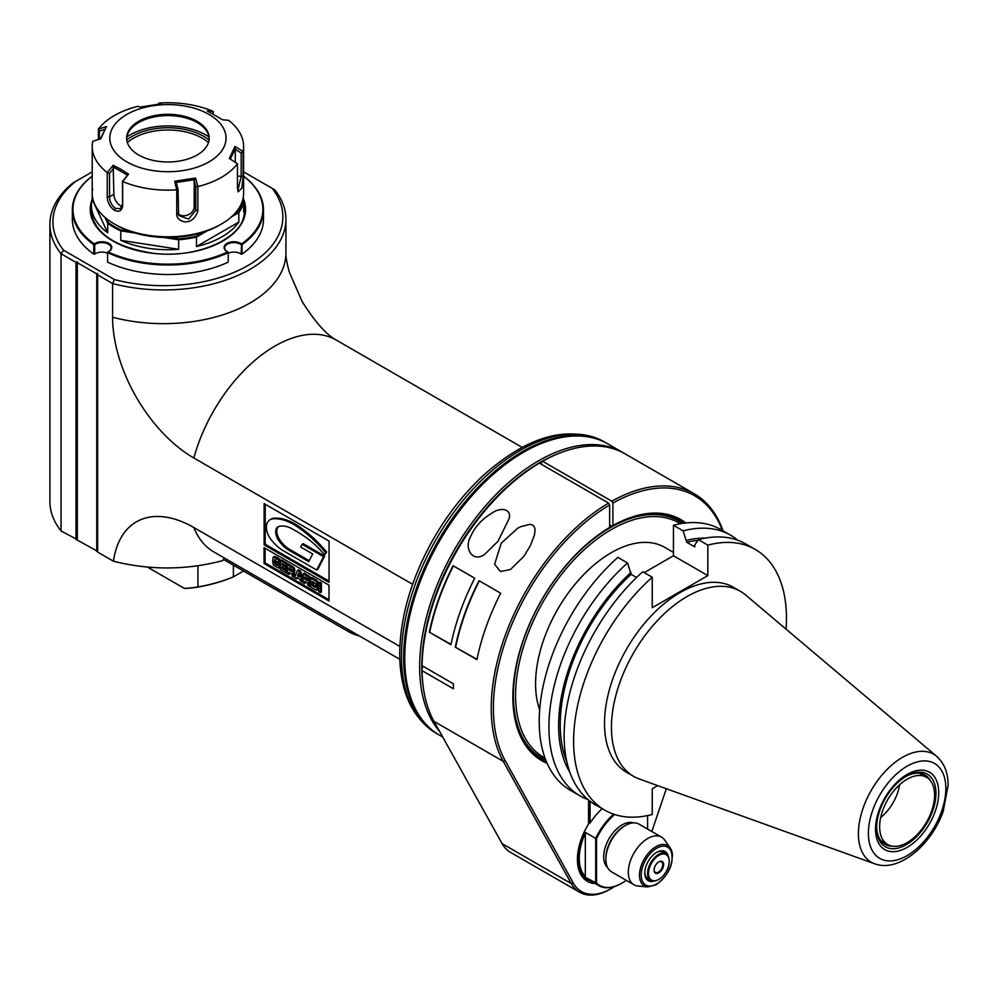 <?xml version="1.0" encoding="UTF-8"?>
<svg xmlns="http://www.w3.org/2000/svg" width="998" height="998" viewBox="0 0 998 998"><rect width="100%" height="100%" fill="white"/><g stroke="black" fill="none" stroke-linecap="round" stroke-linejoin="round"><path stroke-width="1.5" d="M879.65 826.768A38.847 22.43 120 0 0 887.696 844.558A38.847 22.43 120 0 0 926.543 822.127A38.847 22.43 120 0 0 926.543 777.28A38.847 22.43 120 0 0 896.616 787.684A38.847 22.43 120 0 0 879.65 826.768M422.054 670.656L453.404 688.77A168.213 97.118 -60 0 1 453.404 683.817L423.115 666.327L422.042 668.186A640.616 522.69 119.9 0 0 422.054 670.656A168.213 97.118 120 0 0 434.018 721.367L502.081 843.609A61.165 35.317 120 0 0 510.39 852.28L579.601 892.237A61.165 35.317 -60 0 1 571.293 883.567L503.229 761.324A168.213 97.118 -60 0 1 608.568 503.079L609.641 504.951L609.641 527.431A139.159 80.351 120 0 0 512.86 696.916A139.159 80.351 120 0 0 547.129 763.308M422.054 665.716A168.213 97.118 120 0 1 539.357 463.122L538.271 463.746A166.691 96.232 120 0 0 422.042 665.703L453.404 683.817M541.515 464.369L541.515 461.874L542.6 461.251L611.811 501.208L612.884 503.079A166.691 96.232 -60 0 1 722.34 530.437M539.357 463.122L608.568 503.079M512.86 696.292A137.637 79.466 120 0 0 541.365 758.667A137.637 79.466 120 0 0 546.18 761.087M685.888 522.952A139.159 80.351 120 0 0 612.884 525.559L612.884 503.079M612.884 525.559L611.811 526.183L609.641 524.936M611.811 501.208A168.213 97.118 -60 0 1 694.296 493.798L625.085 453.841A168.213 97.118 120 0 0 542.6 461.251M694.296 493.798A168.213 97.118 -60 0 1 723.001 530.824M666.327 788.719L651.819 831.521M614.581 886.523A59.643 34.431 -60 0 1 611.263 888.582A59.643 34.431 -60 0 1 573.339 883.08L505.275 760.838A166.691 96.232 -60 0 1 609.641 504.951M589.207 800.533L589.207 823.101L588.558 822.726L588.558 800.009L588.558 824.011A47.867 27.632 120 0 0 577.418 859.428A47.867 27.632 120 0 0 595.157 883.554M585.09 877.753A46.332 26.746 -60 0 1 584.466 877.554M621.866 883.205A45.883 26.484 -60 0 1 621.642 883.342L621.642 883.342A45.883 26.484 -60 0 1 598.713 885.613A45.883 26.484 -60 0 1 595.694 883.342L595.694 838.382L584.878 832.145A45.883 26.484 -60 0 0 584.878 877.092L596.554 883.168L596.554 838.557A45.272 26.135 -60 0 1 614.606 814.505M596.554 838.557L595.694 838.382A45.883 26.484 -60 0 1 613.658 814.193M589.207 823.101L590.067 823.101L590.067 801.207M602.181 808.654A46.494 26.846 120 0 0 590.067 823.101M626.282 880.336A45.272 26.135 -60 0 1 622.078 883.093A45.272 26.135 -60 0 1 596.554 883.168M647.602 815.578L647.602 829.076M633.456 822.888A25.998 15.007 120 0 0 609.079 838.619A25.998 15.007 120 0 0 607.645 867.599M584.878 877.092A110.853 63.947 -119.8 0 0 585.315 876.506A45.272 26.135 -60 0 1 585.315 833.23A110.678 63.722 -120 0 0 584.878 832.145M585.315 833.23L585.315 876.506M605.861 859.241L605.861 857.993A25.998 15.007 -60 0 1 624.237 826.144L625.322 825.521A27.532 15.893 120 0 0 605.861 859.241A27.532 15.893 120 0 0 611.562 871.84L634.004 884.802A27.532 15.893 120 0 0 638.009 886.037L647.714 886.935L656.01 884.864C670.332 873.774 675.072 861.461 670.232 847.926A23.303 13.461 120 0 0 644.321 858.966A23.303 13.461 120 0 0 647.714 886.935M672.452 856.184A23.303 13.461 120 0 0 670.232 847.926L664.606 839.967A27.532 15.893 120 0 0 661.537 837.122L639.082 824.161A27.532 15.893 120 0 0 625.322 825.521M661.537 837.122A27.532 15.893 120 0 0 634.004 853.016A27.532 15.893 120 0 0 634.004 884.802M668.261 856.247A16.816 9.718 120 0 0 656.684 852.367A16.816 9.718 120 0 0 644.783 872.976A16.816 9.718 120 0 0 653.94 881.059M669.221 861.112A15.294 8.832 120 0 0 669.221 860.862A15.294 8.832 120 0 0 666.053 853.864L663.246 852.242A15.294 8.832 120 0 0 656.135 852.704M644.795 872.327A15.294 8.832 120 0 0 647.952 878.727L650.771 880.348A15.294 8.832 120 0 0 658.418 879.587L658.418 879.587A15.294 8.832 120 0 0 658.63 879.463M666.053 853.864A15.294 8.832 120 0 0 658.418 854.612A15.294 8.832 120 0 0 648.426 868.098A15.294 8.832 120 0 0 650.771 880.348M658.842 855.373A14.683 8.471 -60 0 1 669.221 861.361A14.683 8.471 -60 0 1 658.842 879.338A14.683 8.471 -60 0 1 648.463 873.35A14.683 8.471 -60 0 1 658.842 855.373M658.842 861.86A6.724 3.88 120 0 0 654.089 870.106A6.724 3.88 120 0 0 658.842 872.851A6.724 3.88 120 0 0 663.608 864.605A6.724 3.88 120 0 0 658.842 861.86L658.842 861.86M654.089 869.844A6.113 3.53 120 0 0 655.349 872.402A6.113 3.53 120 0 0 658.418 872.102A6.113 3.53 120 0 0 662.41 866.713A6.113 3.53 120 0 0 661.474 861.81A6.113 3.53 120 0 0 658.63 861.998M683.505 523.251A137.637 79.466 120 0 0 679.002 520.282A137.637 79.466 120 0 0 611.811 526.183M593.698 803.714A9.182 5.302 120 0 0 594.783 804.75A9.182 5.302 120 0 0 596.155 805.174M595.719 804.924A9.182 5.302 -60 0 1 594.571 804.625M577.43 858.791A46.332 26.746 120 0 0 587.011 879.388A46.332 26.746 120 0 0 590.504 880.872M611.263 888.582L610.19 889.206A61.165 35.317 -60 0 1 579.601 892.237M498.002 541.303L508.631 519.609C512.997 509.18 500.659 506.448 491.814 513.221C481.847 519.122 474.674 527.119 470.283 537.236C463.995 548.626 472.753 562.822 484.467 554.539L498.002 541.303M501.246 543.174L494.609 564.269L500.435 571.53L510.427 569.521L523.95 556.285L530.449 545.519L534.591 534.591L535.028 529.14L534.317 526.782L532.633 525.048L530.038 524.312L520.781 526.62L517.737 528.216L501.246 543.174M474.736 578.204L453.104 565.716A168.213 97.118 -60 0 0 429.327 632.183L450.959 644.671A168.213 97.118 120 0 1 474.736 578.204M500.684 593.186L479.052 580.699A168.213 97.118 -60 0 0 455.275 647.166L476.907 659.653A168.213 97.118 120 0 1 500.684 593.186M451.021 644.346L429.327 632.183M453.416 565.891A167.602 96.769 120 0 0 429.751 632.071M476.969 659.329L455.275 647.166M479.364 580.873A167.602 96.769 120 0 0 455.699 647.053M545.781 760.077A136.863 79.017 -60 0 1 541.752 758.006L534.504 753.827L541.752 758.006A136.863 79.017 -60 0 1 541.752 599.973A136.863 79.017 -60 0 1 678.615 520.944L678.615 520.944A136.863 79.017 -60 0 1 682.42 523.401M545.045 758.106A135.341 78.143 -60 0 1 542.887 602.268A135.341 78.143 -60 0 1 678.939 522.902A135.341 78.143 -60 0 1 680.349 523.75M907.12 855.648L907.17 855.623A54.79 31.624 -60 0 0 945.855 788.52A54.79 31.624 -60 0 0 907.12 766.177L907.082 766.202A54.79 31.624 -60 0 0 868.385 833.305A54.79 31.624 -60 0 0 907.12 855.648M907.12 774.436A44.673 25.786 120 0 0 879.762 844.944A44.673 25.786 120 0 0 934.477 813.358A44.673 25.786 120 0 0 907.12 774.436M874.697 863.806L639.344 779.001A106.823 61.676 -60 0 1 633.555 776.307A106.823 61.676 -60 0 1 633.555 652.966A106.823 61.676 -60 0 1 740.366 591.303A106.823 61.676 -60 0 1 745.593 594.97L936.723 756.384C944.358 763.333 948.15 772.976 948.1 785.326L943.197 811.386C931.558 844.695 898.949 872.876 874.697 863.806A62.35 36.003 -60 0 1 860.937 815.229A62.35 36.003 -60 0 1 902.454 757.357A62.35 36.003 -60 0 1 936.723 756.384M740.366 591.303L733.443 587.298A106.823 61.676 120 0 0 626.632 648.974A106.823 61.676 120 0 0 626.632 772.315L633.555 776.307M657.694 785.613L652.243 788.757L652.243 814.48A150.511 86.901 -60 0 1 604.788 810.151A150.511 86.901 -60 0 1 652.243 577.231L652.243 607.695L707.832 575.609L707.832 545.133A150.511 86.901 -60 0 1 755.299 549.461A150.511 86.901 -60 0 1 786.075 629.152M627.567 562.972L617.862 557.371A150.511 86.901 120 0 0 570.394 790.304L580.1 795.905A150.511 86.901 -60 0 1 627.567 562.972L631.11 574.324L636.587 577.48M707.832 575.609L673.438 555.761L644.259 572.615M637.747 576.37L636.2 577.256M673.438 555.761L673.438 525.285A150.511 86.901 120 0 1 720.905 529.614L730.611 535.215A150.511 86.901 -60 0 1 737.821 540.267M697.827 540.429A139.545 80.564 120 0 0 686.686 542.238L683.143 530.886L673.438 525.285M683.143 530.886A150.511 86.901 -60 0 1 730.611 535.215M686.686 540.292A141.828 81.886 -60 0 1 705.124 538.147M755.299 549.461L745.805 543.985A150.511 86.901 120 0 0 698.338 539.656L694.795 544.97L694.795 546.916L686.686 542.238M707.832 545.133L698.338 539.656M604.788 810.151L595.295 804.675A150.511 86.901 120 0 1 642.762 571.754L652.243 577.231M631.11 574.324A139.545 80.564 120 0 0 566.827 761.736M569.895 772.365A141.828 81.886 -60 0 1 631.11 572.378M588.084 799.623A150.511 86.901 -60 0 1 580.1 795.905M673.438 552.393L664.793 547.391A107.048 61.801 120 0 0 571.18 589.107A107.048 61.801 120 0 0 539.681 709.827M906.321 776.219L906.321 776.219A41.928 24.201 120 0 0 876.668 827.567A41.928 24.201 120 0 0 906.321 844.682A41.928 24.201 120 0 0 935.962 793.335A41.928 24.201 120 0 0 906.321 776.219L906.321 776.219M876.681 826.768A40.007 23.091 120 0 0 884.952 844.308A40.007 23.091 120 0 0 892.374 846.179M930.298 780.511A40.007 23.091 120 0 0 924.959 775.022A40.007 23.091 120 0 0 905.635 776.619M880.71 817.462A33.583 19.386 120 0 0 899.585 784.765M399.861 646.455L193.862 527.53A114.945 66.367 -120 0 0 113.473 561.225L97.629 552.081L97.629 273.377L96.756 273.876L77.295 262.649L77.295 261.651L75.998 262.399L61.04 253.754L63.585 250.236L114.358 279.552A119.286 68.862 0 0 0 247.928 265.518A119.286 68.862 0 0 0 272.242 188.397L243.612 171.868M412.611 584.292L193.862 458.007A122.342 70.633 -60 0 1 336.139 339.994C326.309 334.642 314.981 321.843 302.144 301.596L289.22 271.88C286.763 262.449 285.665 256.162 285.927 253.03L285.927 219.311A122.342 70.633 180 0 0 274.799 189.869L272.242 188.397M285.927 219.311A122.342 70.633 180 0 1 112.587 283.519L114.358 279.552M92.215 171.868L75.511 181.511A119.286 68.862 0 0 0 63.585 250.236M107.597 262.125A95.583 55.177 0 0 0 228.23 262.125L228.23 252.631A95.583 55.177 180 0 1 107.597 252.631L107.597 262.125M107.597 253.218A9.182 5.302 0 0 0 94.723 254.128L94.723 244.647L93.775 244.647A95.583 55.177 180 0 1 72.343 209.829A95.583 55.177 180 0 1 92.215 176.135M72.343 209.829L72.343 219.311A95.583 55.177 0 0 0 93.775 254.141L94.723 254.128M242.052 254.141A95.583 55.177 0 0 0 263.497 219.311L263.497 209.829A95.583 55.177 180 0 1 242.052 244.647L242.052 254.141L241.104 254.128A9.182 5.302 0 0 0 228.23 253.218M97.629 274.874L112.587 283.519L112.587 317.227A114.945 66.367 60 0 0 193.862 458.007M224.363 557.994A40.806 23.565 -120 0 0 222.729 560.626C186.489 570.182 150.062 570.382 113.473 561.225M97.629 551.333L77.295 540.093L77.295 262.649M77.295 539.594L61.04 530.948A122.342 70.633 0 0 1 49.9 501.507L49.9 224.313A122.342 70.633 180 0 1 73.178 182.859L75.511 181.511M358.494 635.439A36.402 21.008 180 0 1 347.628 631.11L223.402 559.391M334.779 623.7L338.858 626.045M235.054 566.115L230.975 563.758M359.38 635.938A34.868 20.135 180 0 1 348.714 631.734L347.628 631.11L347.628 629.164M264.121 503.603L264.121 544.858L329.041 582.345L329.041 541.091L264.121 503.603M264.033 547.64L264.033 563.496L329.003 601.008L329.003 585.152L264.033 547.64M439.033 734.902A168.213 97.118 -60 0 1 438.484 734.59A168.213 97.118 -60 0 1 403.654 657.582A168.213 97.118 -60 0 1 477.081 488.296A168.213 97.118 -60 0 1 606.709 443.224A168.213 97.118 -60 0 1 607.246 443.549M623.887 453.167A168.213 97.118 120 0 0 622.702 452.468L607.782 443.848A168.213 97.118 120 0 0 523.676 452.181L522.59 452.805A166.691 96.232 120 0 0 404.726 656.958L404.726 658.206A168.213 97.118 120 0 0 439.569 735.214L442.75 737.048M522.59 452.805L523.676 452.181A168.213 97.118 120 0 0 404.726 658.206M622.702 452.468A168.213 97.118 120 0 0 538.596 460.802A168.213 97.118 120 0 0 433.706 593.947A168.213 97.118 120 0 0 439.681 731.534M558.668 453.491A166.691 96.232 120 0 0 539.681 462.673A166.691 96.232 120 0 0 423.352 687.859M264.121 544.858L265.206 544.234L329.041 581.098M265.206 504.227L265.206 544.234M302.132 544.297L303.217 543.673L324.637 556.048L317.751 569.371L316.665 569.995L283.594 550.896A34.219 19.748 -120 0 1 271.207 539.806A14.072 8.121 -120 0 1 267.052 523.314A19.374 11.19 -120 0 1 270.109 519.709A19.374 11.19 -120 0 1 273.015 518.823L274.101 518.199A58.857 33.982 60 0 1 297.654 525.634A103.992 60.042 60 0 1 326.72 552.031L324.537 554.788A72.293 41.741 -120 0 0 306.274 537.685A137.437 79.353 -120 0 0 291.753 528.653A32.235 18.613 -120 0 0 278.667 526.557A10.716 6.188 -120 0 0 277.931 526.882A10.716 6.188 -120 0 0 278.667 540.417A22.942 13.248 -120 0 0 288.572 550.035L308.731 561.662L312.711 553.965L300.71 547.041L302.132 544.297L323.564 556.672L324.637 556.048M270.109 519.709L271.182 519.085A19.374 11.19 60 0 1 274.101 518.199M278.504 526.607A10.716 6.188 -120 0 0 279.752 539.793A22.942 13.248 -120 0 0 289.657 549.411L309.23 560.701M273.015 518.823A58.857 33.982 -120 0 1 296.568 526.258A103.992 60.042 -120 0 1 325.635 552.655L324.537 554.788M323.564 556.672L316.665 569.995M325.635 552.655L326.72 552.031M264.033 563.496L265.106 562.872L329.003 599.761M265.106 548.264L265.106 562.872M275.984 561.924L279.452 563.932L278.841 568.211L273.327 565.005L272.641 560.814L273.215 557.034L278.754 560.003L279.378 563.134L274.512 559.841L274.55 563.633L277.631 565.479L277.856 564.806L275.984 563.72L275.984 561.924L277.706 561.674M280.426 566.427L278.953 568.149M273.315 556.996L274.3 556.41L277.195 557.383L279.839 559.379L280.426 561.412M275.361 559.94L275.984 563.408M281.498 559.965L287.274 563.309L287.274 565.379L286.189 566.003L287.05 566.49L287.05 568.423L285.964 569.047L282.022 566.764L282.022 568.436L286.189 570.844L286.189 572.914L280.426 569.584L280.426 560.602L281.498 559.965M283.108 567.388L287.274 570.22L287.274 572.291L286.189 572.914M287.324 564.581L293.25 568.536L293.786 571.305L292.688 573.151L293.786 577.306L292.214 576.395L291.94 574.237L288.921 572.241L288.921 574.499L287.324 573.563L287.324 564.581L288.397 563.957L294.323 567.912L294.872 570.681L294.011 572.603M293.774 572.528L294.872 576.682L293.786 577.306M290.006 572.864L288.921 574.499M297.441 570.419L299.462 571.592L302.319 582.233L300.485 581.173L300.049 579.376L296.893 577.555L296.443 578.84L294.585 577.767L297.441 570.419L298.527 569.796L300.548 570.968L303.155 580.686M297.604 577.967L296.443 578.84M303.155 573.725L309.081 577.667L309.617 580.449L308.519 582.296L309.617 586.45L308.045 585.539L307.159 582.77L304.752 581.385L304.752 583.63L303.155 582.707L303.155 573.725L304.228 573.089L310.153 577.044L310.702 579.826L309.842 581.747M309.605 581.672L310.702 585.814L309.617 586.45M305.837 582.009L304.752 583.63M316.653 589.257L318.312 589.269L315.58 589.88L310.74 587.086L310.74 578.104L311.813 577.48L316.603 580.237L318.374 582.333L318.312 589.269L316.977 590.167L317.302 582.957L315.518 580.861L316.603 580.237M318.749 582.732L319.834 582.108L321.431 583.032L321.431 592.014L320.358 592.637L318.749 591.714L318.749 582.732L320.358 583.655L321.431 583.032M279.452 563.932L280.426 563.371M279.378 563.134L280.426 562.535M280.426 560.602L286.189 563.932L286.189 566.003L282.022 563.596L282.022 564.831L285.964 567.114L285.964 569.047M286.189 563.932L287.274 563.309M282.022 564.831L283.095 564.207M285.964 567.114L287.05 566.49M282.022 568.436L283.108 567.812M286.189 570.844L287.274 570.22M292.04 571.517L290.979 571.118L292.04 571.517L291.965 569.771L288.921 567.812L288.921 569.933L290.979 571.118L293.125 570.893M288.921 569.933L290.006 569.309L292.052 570.494M290.006 568.436L290.006 569.309M297.554 575.858L299.425 576.944L298.489 573.276L297.554 575.858L299.051 575.472M299.462 571.592L300.548 570.968M302.319 582.233L303.155 581.747M307.871 580.661L306.81 580.262L307.871 580.661L307.808 578.902L304.752 576.956L304.752 579.065L306.81 580.262L308.956 580.025M304.752 579.065L305.837 578.441L307.883 579.638M305.837 577.58L305.837 578.441M310.74 578.104L315.518 580.861M315.879 587.236L315.056 587.273L315.879 587.236L315.855 583.818L312.337 581.335L312.337 585.701L315.056 587.273L315.979 586.737M312.337 585.701L313.422 585.077L315.992 586.562M313.422 581.959L313.422 585.077M320.358 583.655L320.358 592.637M243.5 570.993L233.395 576.832L233.395 565.155M197.741 587.098L197.916 586.936A119.286 68.862 180 0 0 233.395 576.832L232.996 577.056A118.675 68.513 180 0 1 197.741 587.098A60.554 34.967 180 0 1 184.493 588.496L147.492 567.126M174.862 582.932L156.037 572.066M197.916 565.791L197.916 586.936A61.165 35.317 180 0 1 184.256 588.358M61.04 530.948L61.04 253.754A122.342 70.633 180 0 1 49.9 224.313M75.998 539.594L75.998 262.399M96.756 273.876L96.756 551.333M107.597 252.631L107.984 251.858A94.972 54.828 0 0 0 227.843 251.858L228.23 252.631M108.645 251.533A9.182 5.302 0 0 0 111.127 247.916A9.182 5.302 0 0 0 104.94 242.901A9.182 5.302 0 0 0 94.723 244.647M93.775 254.141L93.775 244.647M243.612 176.135A95.583 55.177 180 0 1 263.497 209.829M242.052 244.647L241.578 243.924A94.972 54.828 0 0 0 243.612 176.222M241.104 254.128L241.578 244.335M241.104 244.647A9.182 5.302 0 0 0 230.887 242.901A9.182 5.302 0 0 0 224.7 247.916A9.182 5.302 0 0 0 227.182 251.533M92.215 176.222A94.972 54.828 0 0 0 94.249 243.924L94.249 244.335M94.249 243.924A9.793 5.651 180 0 1 108.445 243.175A9.793 5.651 180 0 1 108.869 251.409A9.793 5.651 180 0 1 107.984 251.858M227.843 251.858A9.793 5.651 180 0 1 226.958 251.409A9.793 5.651 180 0 1 227.394 243.175A9.793 5.651 180 0 1 241.578 243.924M244.36 211.826A76.459 44.149 180 0 1 244.373 212.574L244.373 213.822A76.459 44.149 180 0 1 244.31 215.668M91.517 215.668A76.459 44.149 180 0 1 91.454 213.822L91.454 212.574A76.459 44.149 180 0 1 91.467 211.826M91.791 216.753A76.459 44.149 180 0 1 91.454 212.574M244.373 212.574A76.459 44.149 180 0 1 244.036 216.753M93.862 222.055A76.459 44.149 180 0 1 91.454 211.077L91.454 205.576A76.459 44.149 180 0 1 92.215 199.375L92.215 189.894A76.459 44.149 180 0 1 92.215 189.869L92.839 189.371M243.175 197.791A76.459 44.149 180 0 1 244.373 205.576L244.373 211.077A76.459 44.149 180 0 1 241.978 222.055M244.373 205.576A76.459 44.149 180 0 1 243.624 211.776L243.624 202.295A76.459 44.149 180 0 1 238.846 212.574L238.846 222.067A76.459 44.149 180 0 1 196.469 246.531L196.469 237.037A76.459 44.149 180 0 1 178.654 239.794L178.654 249.288A76.459 44.149 180 0 1 120.758 240.331L120.758 230.837A76.459 44.149 180 0 1 113.847 227.307A76.459 44.149 180 0 1 107.722 223.315L107.722 232.808A76.459 44.149 180 0 1 91.454 205.576M104.965 217.364L107.722 223.315L108.283 222.654A75.848 43.787 0 0 0 121.045 230.027L130.227 231.436A72.642 41.941 0 0 0 169.51 237.524A72.642 41.941 0 0 0 202.844 232.359A72.642 41.941 0 0 0 219.286 225.249L221.444 224.001A75.698 43.7 0 0 0 243.612 193.101L243.612 146.444A75.698 43.7 0 0 0 228.604 120.321L222.604 119.797L207.285 110.953L213.16 111.402A75.698 43.7 180 0 0 159.081 103.043L161.165 103.817L140.244 107.048L137.974 106.299A75.698 43.7 180 0 0 98.39 129.154L106.474 126.546L100.86 138.622L92.739 141.342A75.698 43.7 180 0 0 92.215 146.444A75.698 43.7 180 0 0 107.223 172.567L113.223 165.256L120.87 169.273L128.542 174.101L122.679 181.486A75.698 43.7 0 0 0 176.746 189.845L174.675 181.237L195.583 178.006L197.853 186.589A75.698 43.7 0 0 0 237.437 163.734L229.353 158.507L234.967 146.432L243.1 151.546A75.698 43.7 0 0 0 243.612 146.444M135.503 233.12L120.758 230.85L121.045 230.027M92.215 146.444L92.215 193.101A75.698 43.7 0 0 0 114.383 224.001L116.554 225.249A72.642 41.941 0 0 0 130.227 231.436M106.374 218.537L108.283 222.654M114.383 224.001A75.698 43.7 0 0 0 221.444 224.001M107.722 232.808L92.215 199.375M242.626 200.149L243.624 202.295L242.464 200.673M122.679 181.486L122.679 205.663C121.993 210.828 119.236 212.362 114.383 210.266C109.905 206.973 107.522 202.469 107.223 196.743L107.223 172.567M98.39 139.433L98.39 129.154M243.1 151.546L243.1 175.723L241.965 187.849L238.21 191.866L237.437 187.911L237.437 163.734M197.853 186.589L197.853 210.765C192.552 228.205 175.91 221.643 176.746 214.021L176.746 189.845M126.821 161.876A58.109 33.545 0 0 0 224.051 146.843A58.109 33.545 0 0 0 152.869 105.751A58.109 33.545 0 0 0 126.821 161.876M178.081 213.572A9.182 7.236 155.1 0 0 188.011 214.869A9.182 7.236 155.1 0 0 194.198 206.773L194.198 180.476L195.77 186.726L195.77 210.179L188.659 219.098L178.617 215.468L178.043 189.47L176.471 183.22L174.675 181.237M178.043 189.47L176.833 189.732M175.623 182.584L195.034 179.578L195.583 178.006M194.198 180.476L195.034 179.578M195.77 186.726L197.729 186.501M113.223 165.256L113.223 166.928L127.445 175.137L122.667 181.349M122.505 180.875L122.505 204.328L120.334 208.682L115.469 208.395C111.714 205.576 109.73 201.721 109.531 196.831L109.531 173.378L107.372 172.517M99.401 139.109L99.401 131.087L98.453 129.179M100.324 139.109L106.474 126.546M99.401 131.087L105.301 129.154M157.784 104.865L158.994 103.056M212.063 113.36L213.323 113.46L213.16 111.439M197.105 121.294A41.292 23.84 180 0 1 209.206 138.161A41.292 23.84 180 0 1 167.913 161.988A41.292 23.84 180 0 1 126.621 138.161A41.292 23.84 180 0 1 152.108 116.13A41.292 23.84 180 0 1 197.105 121.294M126.634 138.784A41.292 23.84 180 0 1 130.227 129.678A41.292 23.84 180 0 1 197.105 122.542A41.292 23.84 180 0 1 205.613 129.678A41.292 23.84 180 0 1 209.193 138.784M208.981 136.951A53.655 30.975 0 0 0 126.846 136.951M126.758 140.032A50.461 29.142 180 0 1 132.235 136.277A50.461 29.142 180 0 1 209.081 140.032M127.332 142.552A48.727 28.131 180 0 1 133.458 138.235A48.727 28.131 180 0 1 202.369 138.235A48.727 28.131 180 0 1 208.495 142.552M127.445 175.137L128.542 174.101M113.223 166.928L113.847 194.348A9.182 5.302 -120 0 0 122.193 206.337M109.531 173.378L113.847 168.051M235.279 162.275L235.279 149.263L241.179 153.018L242.976 151.546M241.179 153.018L241.179 176.471L237.736 190.693M230.313 159.218L235.516 148.016L234.967 146.432M235.279 149.263L235.516 148.016M234.068 214.333L238.322 211.875A75.848 43.787 180 0 0 243.001 201.821M231.474 216.828L238.846 212.574L238.322 211.875M207.097 230.9L196.469 237.05L196.119 236.239L202.844 232.359M238.846 222.067L196.469 246.531M196.119 236.239A75.848 43.787 180 0 1 178.692 238.946L178.654 239.794L163.485 237.449M169.51 237.524L178.692 238.946M178.654 249.288L120.758 240.331M656.347 884.153A21.869 12.625 120 0 0 670.244 849.685A21.869 12.625 120 0 0 643.461 864.48A21.869 12.625 120 0 0 656.347 884.153M573.339 883.08L571.293 883.567L502.081 843.609M505.275 760.838L503.229 761.324L434.018 721.367M399.786 659.279L213.797 551.894A122.342 70.633 -60 0 1 193.862 527.53M348.714 631.734L347.628 631.11M285.927 253.03A122.342 70.633 180 0 1 112.587 317.227M401.483 656.335A168.213 97.118 120 0 0 436.326 733.343C411.925 718.024 399.724 691.165 399.699 652.767C400.398 615.891 411.525 578.154 433.082 539.556C447.503 514.307 464.619 492.588 484.417 474.424C528.666 435.44 568.698 424.624 604.538 441.977A168.213 97.118 120 0 0 475.335 486.6A168.213 97.118 120 0 0 401.483 655.274A168.213 97.118 120 0 0 401.483 656.335M296.568 526.258L297.654 525.634M278.667 540.417L279.752 539.793M288.572 550.035L289.657 549.411M279.452 564.88L280.426 564.319M276.109 558.007L277.195 557.383M278.754 560.003L279.839 559.379M274.238 561.363L275.311 560.739M274.238 561.649L275.311 561.026M274.55 563.633L275.635 563.009M276.259 564.968L277.195 564.419M291.478 566.976L292.564 566.353M293.25 568.536L294.323 567.912M293.786 571.305L294.872 570.681M293.574 572.852L294.659 572.228M293.424 574.399L294.497 573.763M307.309 576.12L308.394 575.497M309.081 577.667L310.153 577.044M309.617 580.449L310.702 579.826M309.417 581.996L310.49 581.372M309.255 583.531L310.328 582.907M317.302 582.957L318.374 582.333M317.626 586.674L318.699 586.051M92.215 199.263A77.682 44.848 0 0 0 168.088 254.178A77.682 44.848 0 0 0 243.537 199.064M91.504 204.016A77.071 44.498 0 0 0 90.843 209.829A77.071 44.498 0 0 0 113.198 241.167M222.629 241.167A77.071 44.498 0 0 0 244.984 209.829A77.071 44.498 0 0 0 244.335 204.016M244.373 208.732A77.071 44.498 180 0 1 244.884 212.063M90.943 212.063A77.071 44.498 180 0 1 91.454 208.732M244.373 214.321A76.459 44.149 180 0 1 244.373 215.406M91.454 215.406A76.459 44.149 180 0 1 91.454 214.321M194.198 206.773L195.77 210.179L197.853 210.765M176.746 214.021L178.043 212.923M122.679 205.663L122.505 204.328M114.383 210.266L115.469 208.395M107.223 196.743L109.531 196.831L113.847 194.348M120.87 169.273L120.334 170.67M243.1 175.723L241.179 176.471L237.437 175.885M880.747 840.541L887.696 844.558M919.595 773.263L926.543 777.28M583.992 877.117L598.713 885.613M678.615 520.944L671.38 516.764M212.936 551.383L213.797 551.894M522.129 447.378L336.139 339.994M606.709 443.224L604.538 441.977M438.484 734.59L436.326 733.343M278.904 568.186L279.976 567.563M273.215 557.034L274.3 556.41M293.337 573.189L294.41 572.565M309.168 582.321L310.241 581.697M90.843 209.829C93.5 232.646 114.209 247.117 152.993 253.23C198.764 259.38 246.681 236.401 244.984 209.829"/></g></svg>
